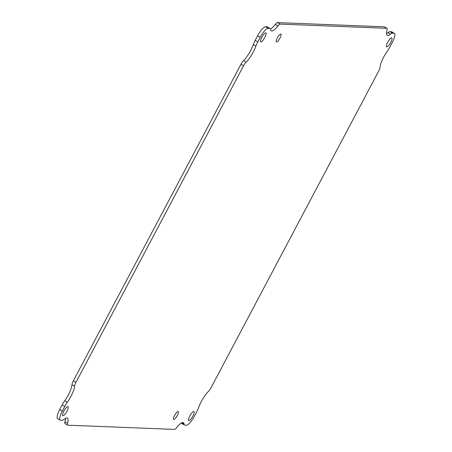 <?xml version="1.0" encoding="UTF-8"?>
<svg xmlns="http://www.w3.org/2000/svg" width="452" height="452" viewBox="0 0 452 452"><rect width="100%" height="100%" fill="white"/><g stroke="black" fill="none" stroke-linecap="round" stroke-linejoin="round"><path stroke-width="0.68" d="M386.511 33.651A14.317 3.78 120 0 0 387.884 32.685L390.488 34.194A10.407 2.746 -60 0 1 392.489 33.188L394.02 33.25A10.407 2.746 -60 0 1 394.398 33.352A10.407 2.746 -60 0 1 392.268 42.488L389.85 47.042A10.407 2.746 -60 0 1 387.24 51.296A14.317 3.78 -60 0 0 380.008 67.371A5.204 1.373 -60 0 1 378.691 71.088L211.027 387.743A5.204 1.373 -60 0 1 208.44 391.409A14.317 3.78 -60 0 0 198.694 407.393A10.407 2.746 -60 0 1 196.795 411.67L194.383 416.224A10.407 2.746 -60 0 1 186.484 425.219L184.947 425.162A10.407 2.746 -60 0 1 184.574 425.055A10.407 2.746 -60 0 1 184.071 424.044A14.317 3.78 -60 0 0 183.382 422.654A14.317 3.78 -60 0 0 176.698 427.564A5.204 1.373 -60 0 1 174.455 429.4L67.789 425.191A5.204 1.373 -60 0 1 67.602 425.14L64.992 423.637A5.204 1.373 -60 0 1 64.935 421.756A14.317 3.78 120 0 0 65.489 418.349M67.602 425.14A5.204 1.373 -60 0 1 67.54 423.258A14.317 3.78 -60 0 0 67.382 418.077A14.317 3.78 -60 0 0 64.116 419.315A10.407 2.746 -60 0 1 62.122 420.315L60.585 420.258A10.407 2.746 -60 0 1 60.212 420.151L57.602 418.648A10.407 2.746 -60 0 1 59.732 409.512L62.15 404.958A10.407 2.746 -60 0 1 64.76 400.704A14.317 3.78 120 0 0 71.992 384.629A5.204 1.373 -60 0 1 73.309 380.912L240.972 64.257A5.204 1.373 -60 0 1 243.56 60.591A14.317 3.78 120 0 0 253.306 44.607A10.407 2.746 -60 0 1 255.205 40.33L257.617 35.776A10.407 2.746 -60 0 1 265.516 26.781L267.053 26.837A10.407 2.746 -60 0 1 267.426 26.945L270.036 28.448A10.407 2.746 -60 0 1 270.533 29.459A14.317 3.78 -60 0 0 271.223 30.855A14.317 3.78 -60 0 0 277.912 25.939A5.204 1.373 -60 0 1 280.155 24.103L386.822 28.312A5.204 1.373 -60 0 1 387.008 28.363A5.204 1.373 -60 0 1 387.065 30.244A14.317 3.78 -60 0 0 387.223 35.431A14.317 3.78 -60 0 0 390.488 34.194M270.471 29.097A14.317 3.78 120 0 0 275.302 24.436A5.204 1.373 -60 0 1 277.545 22.6L384.211 26.809A5.204 1.373 -60 0 1 384.398 26.86L387.008 28.363M387.884 32.685A10.407 2.746 -60 0 1 389.878 31.685L391.415 31.742A10.407 2.746 -60 0 1 391.788 31.849L394.398 33.352M184.574 425.055L181.964 423.552A10.407 2.746 -60 0 1 181.529 422.902M264.832 37.459A5.204 1.373 -60 0 1 260.697 41.906A5.204 1.373 -60 0 1 262.109 36.714A5.204 1.373 -60 0 1 265.9 32.894A5.204 1.373 -60 0 1 264.832 37.459M177.297 415.552A4.537 1.198 -60 0 1 173.687 419.428A4.537 1.198 -60 0 1 174.918 414.902A4.537 1.198 -60 0 1 178.224 411.569A4.537 1.198 -60 0 1 177.297 415.552M279.991 38.058A4.537 1.198 -60 0 1 276.381 41.934A4.537 1.198 -60 0 1 277.613 37.409A4.537 1.198 -60 0 1 280.918 34.075A4.537 1.198 -60 0 1 279.991 38.058M192.846 416.168A5.204 1.373 -60 0 1 188.71 420.614A5.204 1.373 -60 0 1 190.122 415.422A5.204 1.373 -60 0 1 193.914 411.597A5.204 1.373 -60 0 1 192.846 416.168M66.947 411.201A5.204 1.373 -60 0 1 62.811 415.648A5.204 1.373 -60 0 1 64.224 410.456A5.204 1.373 -60 0 1 68.015 406.636A5.204 1.373 -60 0 1 66.947 411.201M390.731 42.426A5.204 1.373 -60 0 1 386.596 46.872A5.204 1.373 -60 0 1 388.008 41.68A5.204 1.373 -60 0 1 391.799 37.861A5.204 1.373 -60 0 1 390.731 42.426M253.306 44.607L255.911 46.115A10.407 2.746 -60 0 1 257.815 41.838L260.228 37.279A10.407 2.746 -60 0 1 268.126 28.284L269.658 28.346A10.407 2.746 -60 0 1 270.036 28.448M255.911 46.115A14.317 3.78 -60 0 1 246.17 62.093L243.56 60.591M71.992 384.629L74.597 386.132A5.204 1.373 -60 0 1 75.919 382.415L243.577 65.76A5.204 1.373 -60 0 1 246.17 62.093M74.597 386.132A14.317 3.78 -60 0 1 67.371 402.212L64.76 400.704M60.212 420.151A10.407 2.746 -60 0 1 62.342 411.021L64.755 406.461A10.407 2.746 -60 0 1 67.371 402.212M67.54 423.258L64.935 421.756M184.071 424.044L181.834 422.756M391.415 31.742L394.02 33.25M389.878 31.685L392.489 33.188M384.211 26.809L386.822 28.312M277.545 22.6L280.155 24.103M275.302 24.436L277.912 25.939M267.053 26.837L269.658 28.346M265.516 26.781L268.126 28.284M257.617 35.776L260.228 37.279M255.205 40.33L257.815 41.838M240.972 64.257L243.577 65.76M73.309 380.912L75.919 382.415M62.15 404.958L64.755 406.461M59.732 409.512L62.342 411.021"/></g></svg>
